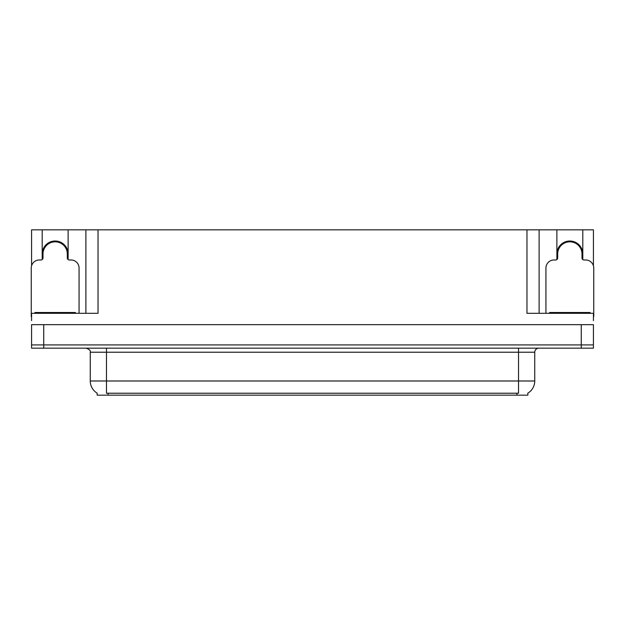 <?xml version="1.0" encoding="UTF-8"?>
<svg xmlns="http://www.w3.org/2000/svg" width="625" height="625" viewBox="0 0 625 625"><rect width="100%" height="100%" fill="white"/><g stroke="black" fill="none" stroke-linecap="round" stroke-linejoin="round"><path stroke-width="0.94" d="M527.852 393.156L527.852 395.172L97.148 395.172L97.148 393.156M42.195 253.984A12.969 12.969 0 0 1 55.164 241.016A12.969 12.969 0 0 1 68.125 253.984M43.734 348.164L593.43 348.164L593.43 344.922L31.57 344.922L31.57 324.656L43.734 324.656L43.734 344.922L31.57 344.922L31.57 348.164L43.734 348.164L43.734 344.922L593.43 344.922L593.43 324.656L43.734 324.656M68.125 259.57L68.125 229.828L526.961 229.828L526.961 313.312L593.43 313.312L593.43 320.602M31.57 320.602L31.57 313.312L98.039 313.312L98.039 229.828M42.195 259.57L42.195 229.828L31.57 229.828L31.57 265.812M582.805 259.57L582.805 229.828L593.43 229.828L593.43 265.812M85.883 229.828L85.883 313.312M526.961 229.828L539.117 229.828L539.117 313.312M539.117 229.828L556.875 229.828L556.875 259.57M582.805 229.828L556.875 229.828M42.195 229.828L68.125 229.828M582.805 253.984A12.969 12.969 0 0 0 569.836 241.016A12.969 12.969 0 0 0 556.875 253.984M97.266 393.227A14.188 14.188 0 0 1 90.258 380.992L106.469 380.992L106.469 393.227L518.531 393.227L518.531 380.992L534.742 380.992L534.742 352.219A4.055 4.055 0 0 1 538.797 348.164M90.258 380.992L90.258 352.219C90.789 350.727 89.438 349.375 86.203 348.164M527.734 393.227A14.188 14.188 0 0 0 534.742 380.992M52.016 242.234L51.805 241.453M79.07 313.312L79.07 268.086A8.102 8.102 0 0 0 70.969 259.977L69.344 259.977A2.023 2.023 0 0 1 67.32 257.953L67.32 253.984A12.156 12.156 0 0 0 55.164 241.82A12.156 12.156 0 0 0 43 253.984L43 257.953A2.023 2.023 0 0 1 40.977 259.977L39.352 259.977A8.102 8.102 0 0 0 31.25 268.086L31.25 316.555A8.102 8.102 0 0 1 31.57 316.555M42.195 257.453L43 257.234M58.516 241.453L58.305 242.234M67.32 257.234L68.125 257.453M566.695 242.234L566.484 241.453M593.43 316.555A8.102 8.102 0 0 1 593.75 316.555L593.75 268.086A8.102 8.102 0 0 0 585.648 259.977L584.023 259.977A2.023 2.023 0 0 1 582 257.953L582 253.984A12.156 12.156 0 0 0 569.836 241.82A12.156 12.156 0 0 0 557.68 253.984L557.68 257.953A2.023 2.023 0 0 1 555.656 259.977L554.031 259.977A8.102 8.102 0 0 0 545.93 268.086L545.93 313.312M556.875 257.453L557.68 257.234M573.195 241.453L572.984 242.234M582 257.234L582.805 257.453M34.898 313.312L34.898 312.5L75.422 312.5L75.422 313.312M549.578 313.312L549.578 312.5L590.102 312.5L590.102 313.312M581.266 324.656L581.266 348.164M516.914 395.172L516.914 393.156M108.086 395.172L108.086 393.156M518.531 348.164L518.531 352.219L90.258 352.219M534.742 352.219L518.531 352.219L518.531 380.992L106.469 380.992L106.469 348.164M58.344 242.109A12.289 12.289 0 0 0 51.977 242.109M58.445 241.711A12.703 12.703 0 0 0 51.875 241.711M42.891 257.266A12.703 12.703 0 0 0 43 257.664M67.32 257.664A12.703 12.703 0 0 0 67.43 257.266M573.023 242.109A12.289 12.289 0 0 0 566.656 242.109M573.125 241.711A12.703 12.703 0 0 0 566.555 241.711M557.57 257.266A12.703 12.703 0 0 0 557.68 257.664M582 257.664A12.703 12.703 0 0 0 582.109 257.266M73.398 312.5L73.398 313.312M36.922 312.5L36.922 313.312M588.078 312.5L588.078 313.312M551.602 312.5L551.602 313.312"/></g></svg>
